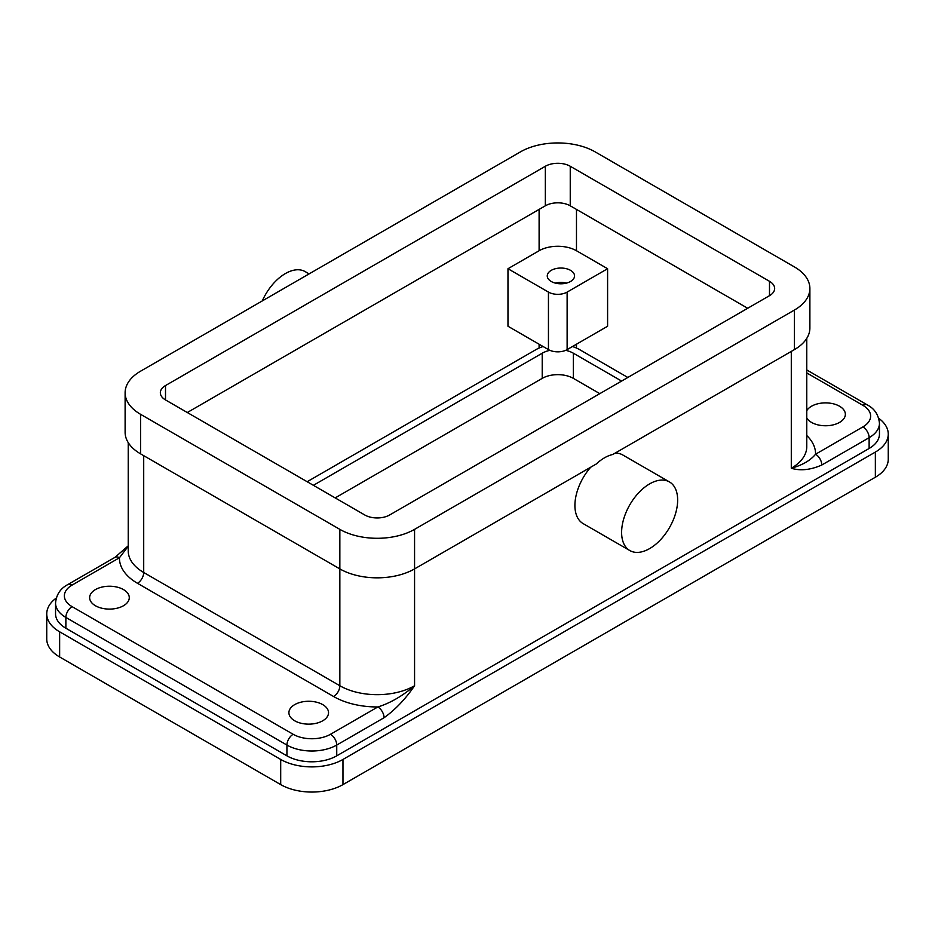 <?xml version="1.0" encoding="UTF-8"?>
<svg xmlns="http://www.w3.org/2000/svg" width="935" height="935" viewBox="0 0 935 935"><rect width="100%" height="100%" fill="white"/><g stroke="black" fill="none" stroke-linecap="round" stroke-linejoin="round"><path stroke-width="1.4" d="M806.765 410.664A19.81 11.442 180 0 1 839.548 406.234A19.81 11.442 180 0 1 845.357 414.322A19.81 11.442 180 0 1 833.12 424.887A19.81 11.442 180 0 1 811.533 422.41A19.81 11.442 180 0 1 806.765 417.98M95.452 605.751A19.81 11.442 180 0 1 89.643 597.664A19.81 11.442 180 0 1 101.88 587.098A19.81 11.442 180 0 1 123.467 589.576A19.81 11.442 180 0 1 129.275 597.664A19.81 11.442 180 0 1 117.039 608.229A19.81 11.442 180 0 1 95.452 605.751M294.712 720.792A19.81 11.442 180 0 1 288.903 712.704A19.81 11.442 180 0 1 301.14 702.138A19.81 11.442 180 0 1 322.727 704.616A19.81 11.442 180 0 1 328.536 712.704A19.81 11.442 180 0 1 316.299 723.269A19.81 11.442 180 0 1 294.712 720.792M806.765 338.353L806.765 446.673A52.839 30.504 180 0 1 791.29 468.248C802.359 465.151 810.446 460.476 815.565 454.223A8.801 5.084 60 0 1 821.795 465.011L869.129 437.685A35.226 20.336 0 0 0 879.449 423.31C878.608 414.824 874.552 408.688 867.306 404.902A8.801 5.084 -60 0 0 862.9 405.334A26.414 15.252 180 0 1 862.9 426.898A8.801 5.084 60 0 1 869.129 437.685L869.129 448.473L336.74 755.842A35.226 20.336 180 0 1 286.928 755.842L65.871 628.226A35.226 20.336 180 0 1 55.551 613.839L55.551 603.063A35.226 20.336 0 0 0 65.871 617.439A8.801 5.084 -60 0 1 72.1 606.651A26.414 15.252 180 0 1 72.1 585.088L119.435 557.763A8.801 5.084 -120 0 0 115.028 557.318L128.235 545.806M336.74 755.842L336.74 745.055L384.063 717.729A8.801 5.084 -120 0 0 377.845 706.953C389.988 703.225 402.237 696.166 414.567 685.741A52.839 30.504 180 0 1 339.849 685.741L143.709 572.5A8.801 5.084 -60 0 1 137.48 583.288L333.62 696.528A8.801 5.084 120 0 0 339.849 685.741L339.849 568.901L140.589 453.861A52.839 30.504 180 0 1 125.115 432.297L125.115 392.747A52.839 30.504 180 0 1 140.589 371.183L520.433 151.879A52.839 30.504 180 0 1 595.151 151.879L794.411 266.919A52.839 30.504 180 0 1 809.885 288.494A52.839 30.504 180 0 1 794.411 310.058L414.567 529.362A52.839 30.504 180 0 1 339.849 529.362L140.589 414.322A52.839 30.504 180 0 1 125.115 392.747M566.493 283.106A13.651 7.877 0 0 0 555.32 283.106M551.253 281.482A13.651 7.877 180 0 1 547.255 275.907A13.651 7.877 180 0 1 555.682 268.637A13.651 7.877 180 0 1 570.549 270.344A13.651 7.877 180 0 1 574.546 275.907A13.651 7.877 180 0 1 566.131 283.188A13.651 7.877 180 0 1 551.253 281.482M879.449 423.31L879.449 434.097A35.226 20.336 180 0 1 869.129 448.473M572.442 346.534A30.82 17.8 180 0 1 579.583 349.608L627.841 377.471M576.474 250.744L607.598 268.719L607.598 326.245L567.124 349.608A13.207 7.632 180 0 1 548.448 349.608L507.974 326.245L507.974 268.719L539.109 250.744A26.414 15.252 180 0 1 576.474 250.744L576.474 209.405M878.725 418.296A44.027 25.42 180 0 1 888.25 434.097A44.027 25.42 180 0 1 875.359 452.072L342.97 759.442A44.027 25.42 180 0 1 280.699 759.442L59.641 631.815A44.027 25.42 180 0 1 46.75 613.839A44.027 25.42 180 0 1 56.275 598.049M888.25 434.097L888.25 459.26A44.027 25.42 180 0 1 875.359 477.236L342.97 784.605A44.027 25.42 180 0 1 280.699 784.605L59.641 656.978A44.027 25.42 180 0 1 46.75 639.014L46.75 613.839M615.148 453.101A39.632 22.884 -60 0 1 622.745 454.959L669.448 481.922A39.632 22.884 -60 0 1 677.653 500.061A39.632 22.884 -60 0 1 660.355 539.939A39.632 22.884 -60 0 1 629.816 550.551A39.632 22.884 -60 0 1 621.611 532.412A39.632 22.884 -60 0 1 638.909 492.535A39.632 22.884 -60 0 1 669.448 481.922M629.816 550.551L583.124 523.588A39.632 22.884 -60 0 1 574.908 505.449A39.632 22.884 -60 0 1 590.721 467.208M599.814 393.647L573.354 378.371A22.019 12.716 0 0 0 542.218 378.371L335.186 497.899M313.389 485.323L542.218 353.208A22.019 12.716 180 0 1 549.885 350.333M565.687 350.333A22.019 12.716 180 0 1 573.354 353.208L621.611 381.071M307.159 481.724L535.989 349.608A30.82 17.8 180 0 1 543.13 346.534M507.974 268.719L548.448 292.094A13.207 7.632 0 0 0 567.124 292.094L607.598 268.719M128.235 546.227L119.435 557.763A61.64 35.588 0 0 0 137.48 583.288M809.885 288.494L809.885 328.033A52.839 30.504 180 0 1 794.411 349.608L612.752 454.492A39.632 22.884 -60 0 0 596.226 464.029L414.567 568.901A52.839 30.504 180 0 1 339.849 568.901L339.849 529.362M769.493 295.682L389.661 514.975A17.613 10.168 180 0 1 364.755 514.975L165.507 399.935A17.613 10.168 180 0 1 160.341 392.747A17.613 10.168 180 0 1 165.507 385.559L545.339 166.266A17.613 10.168 180 0 1 570.245 166.266L769.493 281.306A17.613 10.168 180 0 1 774.659 288.494A17.613 10.168 180 0 1 769.493 295.682L769.493 281.306M747.708 308.269L570.245 205.805A17.613 10.168 0 0 0 545.339 205.805L187.292 412.522M262.279 300.918A39.632 22.884 -60 0 1 305.184 271.618L309.111 273.885M862.9 426.898L815.565 454.223A61.64 35.588 0 0 0 806.765 435.535M806.765 372.925L862.9 405.334M333.62 696.528A61.64 35.588 0 0 0 377.845 706.953L330.511 734.279A26.414 15.252 180 0 1 293.146 734.279L72.1 606.651M65.871 628.226L65.871 617.439L286.928 745.055A35.226 20.336 0 0 0 336.74 745.055A8.801 5.084 -120 0 0 330.511 734.279M286.928 755.842L286.928 745.055A8.801 5.084 -60 0 1 293.146 734.279M115.028 557.318L67.694 584.644A8.801 5.084 60 0 1 72.1 585.088M821.795 465.011C810.61 469.954 800.442 471.03 791.29 468.248L791.29 351.408M143.709 455.661L143.709 572.5A52.839 30.504 180 0 1 128.235 550.925L128.235 442.606M576.474 348.042L576.474 344.22M384.063 717.729C395.26 709.747 405.428 699.088 414.567 685.741L414.567 529.362M342.97 784.605L342.97 759.442M875.359 477.236L875.359 452.072M280.699 784.605L280.699 759.442M59.641 656.978L59.641 631.815M573.354 378.371L573.354 353.208M542.218 378.371L542.218 353.208M539.109 348.042L539.109 344.22M539.109 250.744L539.109 209.405M567.124 292.094L567.124 349.608M548.448 292.094L548.448 349.608M794.411 349.608L794.411 310.058M570.245 205.805L570.245 166.266M545.339 205.805L545.339 166.266M165.507 399.935L165.507 385.559M140.589 453.861L140.589 414.322M806.765 369.944L867.306 404.902M67.694 584.644C60.354 588.559 56.31 594.695 55.551 603.063"/></g></svg>
